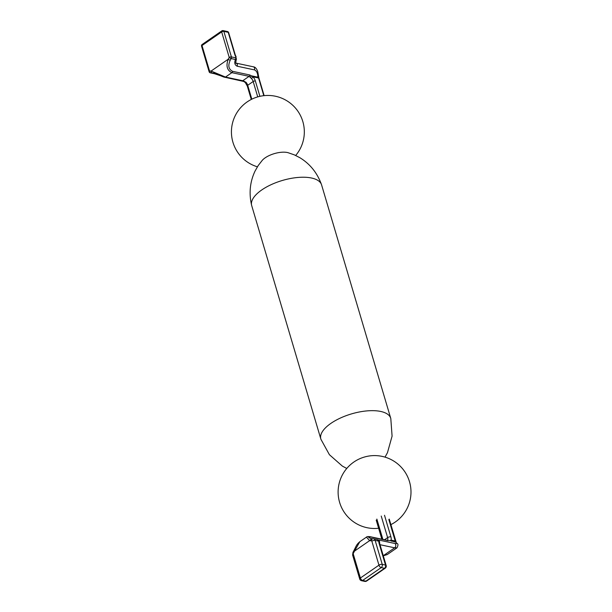<?xml version="1.0" encoding="UTF-8"?>
<svg xmlns="http://www.w3.org/2000/svg" width="612" height="612" viewBox="0 0 612 612"><rect width="100%" height="100%" fill="white"/><g stroke="black" fill="none" stroke-linecap="round" stroke-linejoin="round"><path stroke-width="0.92" d="M385.032 457.126L387.457 452.696L392.085 436.134L390.808 418.6A36.452 15.392 163.5 0 0 390.739 418.325L321.591 184.9A36.452 15.392 163.5 0 0 321.507 184.633C317.276 172.928 310.07 163.955 299.903 157.728L294.334 154.859L287.961 152.656A16.302 6.885 163.5 0 0 287.411 152.526A16.302 6.885 163.5 0 0 265.134 157.858A16.302 6.885 163.5 0 0 262.341 160.245L258.195 165.569L255.089 171C249.956 181.764 248.801 193.208 251.624 205.334A36.452 15.392 163.5 0 0 251.7 205.601L320.841 439.034A36.452 15.392 163.5 0 0 320.925 439.301L329.409 454.701L342.315 466.069L346.759 468.463M321.507 184.633A36.452 15.392 163.5 0 0 297.769 177.472A36.452 15.392 163.5 0 0 261.745 189.957A36.452 15.392 163.5 0 0 251.624 205.334M390.739 418.325A36.452 15.392 163.5 0 0 367.223 410.874A36.452 15.392 163.5 0 0 330.893 423.382A36.452 15.392 163.5 0 0 320.841 439.034M390.877 524.629A36.452 36.452 0 0 0 370.023 455.871A16.302 6.885 163.5 0 0 358.663 459.237A36.452 36.452 0 0 0 378.621 528.263M243.484 81.297A1.599 0.62 -67.6 0 0 243.63 81.434L224.749 77.242A1.599 1.147 -78 0 0 225.491 77.066L242.75 80.738L245.97 82.237A4.797 2.67 -124.7 0 1 247.715 85.29L253.177 81.511A4.797 2.67 55.3 0 0 251.433 78.458L249.115 76.332L231.856 72.66C227.044 70.326 225.828 65.844 228.207 59.219A22.896 16.386 102 0 1 229.225 57.436L221.666 31.931L202.006 45.533L209.556 71.046A23.019 16.478 102 0 1 211.102 71.053L225.491 77.066L231.856 72.66A1.599 1.147 102 0 0 232.598 71.321L249.857 74.993L253.039 76.921L251.433 78.458M235.697 57.826L235.834 56.878A6.395 3.557 -124.7 0 1 234.809 54.567L228.222 32.337L223.854 31.411L231.412 56.916L235.697 57.826A1.599 1.147 -78 0 1 235.452 59.502L231.168 58.591A1.599 0.505 -148.1 0 1 229.225 57.436A1.599 0.673 -16.5 0 1 231.412 56.916A1.599 1.147 102 0 1 231.168 58.591A21.298 15.246 -78 0 0 230.219 60.244C227.809 65.637 228.605 69.324 232.598 71.321M237.196 66.218C234.763 65.056 234.182 62.822 235.452 59.502L236.377 59.081C235.689 62.501 235.605 63.855 236.125 63.143L236.117 63.143A2.394 1.714 102 0 1 237.196 66.218L254.454 69.89C256.703 70.923 257.843 73.356 257.874 77.189L258.471 75.72L257.721 71.528C256.612 68.513 255.158 66.945 253.376 66.815L253.376 66.815A2.394 1.714 102 0 1 254.454 69.89M258.952 78.137A1.599 0.643 165.2 0 0 258.945 78.091L258.968 78.183A1.599 0.673 163.5 0 0 258.532 77.877L253.039 76.921A6.395 3.557 -124.7 0 1 255.357 80.991L259.901 96.329M224.352 77.028L211.974 72.866A1.599 1.109 -86.1 0 1 211.102 71.053L228.207 59.219A1.599 0.405 -152.3 0 0 230.219 60.244M214.827 73.769L214.605 73.754A1.599 1.147 -78 0 0 214.827 73.769L210.543 72.859A1.599 1.094 -93.4 0 1 209.556 71.046A1.599 0.673 -16.5 0 0 209.12 71.734A1.599 1.599 0 0 0 210.321 72.843L214.605 73.754A1.599 1.147 -78 0 1 214.399 73.677M235.834 56.878L236.377 59.081M250.239 77.005A1.599 0.979 133.2 0 0 251.41 75.819L257.874 77.189A1.599 1.147 -78 0 0 257.935 77.961M263.803 95.671L258.532 77.8A1.599 0.643 165.2 0 1 258.945 78.091L258.409 75.314M251.823 99.175L247.715 85.29A1.599 0.673 -16.5 0 0 247.271 85.978L245.29 82.521L245.97 82.237M245.29 82.521L243.63 81.434A1.599 0.62 -67.6 0 0 244.219 81.166M359.833 541.712L354.509 551.106A23.822 17.044 102 0 1 353.392 553.233A0.796 0.574 102 0 0 353.285 554.044L360.384 578.011L378.958 565.159L371.859 541.199A0.796 0.574 102 0 0 371.392 540.786A23.7 16.96 102 0 1 369.602 540.664L366.473 537.114L359.841 541.681M383.166 555.367L387.281 554.541L396.974 547.847L394.663 547.824L380.006 544.711M378.331 539.96L394.732 543.448C396.76 543.991 397.096 543.555 395.719 542.14A3.198 2.287 102 0 1 395.008 540.947L396.086 542.347M396.331 542.829L395.788 542.148L389.997 540.572L387.962 540.656L370.711 536.984C367.728 537.015 368.042 537.573 371.66 538.652L369.602 540.664L354.509 551.106L354.708 550.372M370.941 538.522L371.66 538.652M379.134 543.54A7.191 4.001 -124.7 0 1 378.797 541.192L375.141 540.411L382.24 564.379L385.514 565.075L379.134 543.54A2.394 1.01 -16.5 0 1 379.792 543.991L379.555 542.416A2.394 1.599 -177.8 0 0 379.562 542.4A2.394 1.599 -177.8 0 0 378.797 541.192L377.16 539.585M396.232 542.37L389.24 519.098M389.997 540.572L391.106 540.121L395.008 540.947M371.859 541.199A2.394 1.01 163.5 0 1 375.141 540.411A3.198 2.287 -78 0 0 373.618 538.797L377.489 539.623C380.679 541.651 379.218 542.492 379.562 542.4M395.788 542.148A3.198 2.15 107.9 0 1 395.199 541L388.842 519.519M391.825 541.314A3.198 2.287 102 0 1 391.106 540.121A7.191 4.001 -124.7 0 0 390.9 536.839L384.512 515.266M257.728 96.887L253.177 81.511A1.599 0.673 163.5 0 1 255.357 80.991M242.008 80.914A1.599 1.147 -78 0 0 242.75 80.738L249.115 76.332A1.599 1.147 102 0 0 249.857 74.993M211.974 72.866A21.42 15.331 -78 0 0 210.543 72.859A1.599 1.147 102 0 1 210.321 72.843M234.809 54.567A1.599 0.673 -16.5 0 1 235.245 54.873L236.117 56.809M228.658 32.643A1.599 1.599 0 0 0 227.465 31.533A1.599 1.147 -78 0 1 228.222 32.337A1.599 0.673 -16.5 0 1 228.658 32.643L235.245 54.873M201.562 46.221A1.599 0.673 -16.5 0 1 202.006 45.533A1.599 0.887 55.3 0 1 202.19 44.454A1.599 1.599 0 0 0 201.562 46.221L209.12 71.734M223.097 30.6A1.599 1.599 0 0 0 221.85 30.852A1.599 0.887 -124.7 0 0 221.666 31.931A1.599 0.673 -16.5 0 1 223.854 31.411A1.599 1.147 -78 0 0 223.097 30.6L227.465 31.533M394.732 543.448A2.394 1.714 102 0 1 395.796 545.46A2.394 1.714 102 0 1 394.663 547.824L383.617 555.466A2.394 1.714 102 0 1 383.25 555.658M384.543 539.753L387.625 537.627L381.23 516.054M387.526 540.388A4.797 2.67 55.3 0 0 387.625 537.627A2.394 1.01 -16.5 0 1 390.9 536.839M376.862 519.075L382.882 539.402M353.285 554.044A2.394 1.01 163.5 0 0 352.627 555.069L359.726 579.036A2.394 1.01 163.5 0 1 360.384 578.011A2.394 1.331 55.3 0 0 362.641 580.444L365.922 581.14L384.489 568.296L381.215 567.592L362.641 580.444A2.394 1.714 -78 0 1 361.524 580.704L364.806 581.4A2.394 1.714 -78 0 0 365.922 581.14A2.394 1.331 55.3 0 0 366.665 581.025L385.239 568.181A2.394 2.394 0 0 0 386.172 565.526A2.394 1.01 163.5 0 0 385.514 565.075A2.394 1.714 -78 0 1 384.489 568.296A2.394 1.331 55.3 0 0 385.239 568.181M352.627 555.069L352.956 552.384A2.394 0.689 30 0 0 353.392 553.233M381.215 567.592A2.394 1.714 -78 0 0 382.24 564.379A2.394 1.01 -16.5 0 0 378.958 565.159A2.394 1.331 55.3 0 0 381.215 567.592M371.392 540.786A2.394 1.652 -90.3 0 1 373.022 538.736A2.394 1.652 -90.3 0 1 373.266 538.759A3.198 2.287 -78 0 1 373.618 538.797L371.576 538.637M366.489 537.114C366.833 536.579 368.042 536.433 370.13 536.693L370.13 536.693A2.394 1.714 102 0 1 370.711 536.984M370.13 536.693L387.388 540.365A2.394 1.714 102 0 1 387.962 540.656M295.68 155.471A36.452 36.452 0 0 0 275.461 96.245A36.452 36.452 0 0 0 232.568 122.859A36.452 36.452 0 0 0 257.4 166.808M215.99 73.823L215.042 73.8M236.125 63.143L253.376 66.815M221.85 30.852L202.19 44.454M264.139 95.64L258.968 78.183M247.271 85.978L251.264 99.45M224.749 77.242C223.663 77.357 215.6 73.272 213.458 73.073M364.806 581.4A2.394 2.394 0 0 0 366.665 581.025M379.792 543.991L386.172 565.526M352.956 552.384L353.981 550.425C356.368 545.774 356.398 544.642 359.833 541.719M359.726 579.036A2.394 2.394 0 0 0 361.524 580.704M387.281 554.548L383.303 555.826M396.974 547.847C399.514 542.745 396.347 543.991 396.232 542.362M376.204 520.108L381.857 539.187M387.373 540.671L387.932 540.434L387.388 540.365"/></g></svg>

